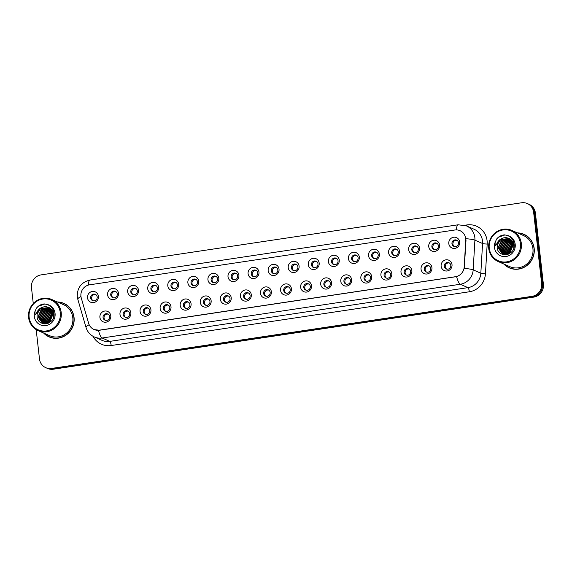 <?xml version="1.0" encoding="UTF-8"?>
<svg xmlns="http://www.w3.org/2000/svg" width="572" height="572" viewBox="0 0 572 572"><rect width="100%" height="100%" fill="white"/><g stroke="black" fill="none" stroke-linecap="round" stroke-linejoin="round"><path stroke-width="0.86" d="M130.852 312.784A5.663 5.434 113.7 0 1 126.047 319.169A5.663 5.434 113.7 0 1 119.984 314.414A5.663 5.434 113.7 0 1 124.796 308.029A5.663 5.434 113.7 0 1 130.852 312.784M123.144 314.521A3.396 3.26 -66.3 0 0 128.328 316.702A3.396 3.26 -66.3 0 0 127.77 310.918A3.396 3.26 -66.3 0 0 123.144 314.521M150.929 309.774A5.663 5.434 113.7 0 1 146.117 316.159A5.663 5.434 113.7 0 1 140.061 311.404A5.663 5.434 113.7 0 1 144.866 305.019A5.663 5.434 113.7 0 1 150.929 309.774M143.215 311.511A3.396 3.26 -66.3 0 0 148.405 313.692A3.396 3.26 -66.3 0 0 147.841 307.908A3.396 3.26 -66.3 0 0 143.215 311.511M170.999 306.764A5.663 5.434 113.7 0 1 166.187 313.141A5.663 5.434 113.7 0 1 160.131 308.394A5.663 5.434 113.7 0 1 164.943 302.009A5.663 5.434 113.7 0 1 170.999 306.764M163.285 308.501A3.396 3.26 -66.3 0 0 168.475 310.682A3.396 3.26 -66.3 0 0 167.918 304.897A3.396 3.26 -66.3 0 0 163.285 308.501M191.069 303.746A5.663 5.434 113.7 0 1 186.265 310.131A5.663 5.434 113.7 0 1 180.201 305.377A5.663 5.434 113.7 0 1 185.013 298.999A5.663 5.434 113.7 0 1 191.069 303.746M183.355 305.484A3.396 3.26 -66.3 0 0 188.545 307.664A3.396 3.26 -66.3 0 0 187.988 301.887A3.396 3.26 -66.3 0 0 183.355 305.484M211.139 300.736A5.663 5.434 113.7 0 1 206.335 307.121A5.663 5.434 113.7 0 1 200.272 302.366A5.663 5.434 113.7 0 1 205.083 295.981A5.663 5.434 113.7 0 1 211.139 300.736M203.432 302.474A3.396 3.26 -66.3 0 0 208.616 304.654A3.396 3.26 -66.3 0 0 208.058 298.87A3.396 3.26 -66.3 0 0 203.432 302.474M231.217 297.726A5.663 5.434 113.7 0 1 226.405 304.111A5.663 5.434 113.7 0 1 220.349 299.356A5.663 5.434 113.7 0 1 225.153 292.971A5.663 5.434 113.7 0 1 231.217 297.726M223.502 299.463A3.396 3.26 -66.3 0 0 228.693 301.644A3.396 3.26 -66.3 0 0 228.128 295.86A3.396 3.26 -66.3 0 0 223.502 299.463M251.287 294.709A5.663 5.434 113.7 0 1 246.475 301.094A5.663 5.434 113.7 0 1 240.419 296.346A5.663 5.434 113.7 0 1 245.231 289.961A5.663 5.434 113.7 0 1 251.287 294.709M243.572 296.446A3.396 3.26 -66.3 0 0 248.763 298.627A3.396 3.26 -66.3 0 0 248.205 292.85A3.396 3.26 -66.3 0 0 243.572 296.446M271.357 291.699A5.663 5.434 113.7 0 1 266.552 298.083A5.663 5.434 113.7 0 1 260.489 293.329A5.663 5.434 113.7 0 1 265.301 286.944A5.663 5.434 113.7 0 1 271.357 291.699M263.642 293.436A3.396 3.26 -66.3 0 0 268.833 295.617A3.396 3.26 -66.3 0 0 268.275 289.832A3.396 3.26 -66.3 0 0 263.642 293.436M291.427 288.688A5.663 5.434 113.7 0 1 286.622 295.073A5.663 5.434 113.7 0 1 280.559 290.319A5.663 5.434 113.7 0 1 285.371 283.934A5.663 5.434 113.7 0 1 291.427 288.688M283.719 290.426A3.396 3.26 -66.3 0 0 288.903 292.607A3.396 3.26 -66.3 0 0 288.345 286.822A3.396 3.26 -66.3 0 0 283.719 290.426M311.504 285.678A5.663 5.434 113.7 0 1 306.692 292.056A5.663 5.434 113.7 0 1 300.636 287.308A5.663 5.434 113.7 0 1 305.441 280.923A5.663 5.434 113.7 0 1 311.504 285.678M303.789 287.409A3.396 3.26 -66.3 0 0 308.98 289.596A3.396 3.26 -66.3 0 0 308.415 283.812A3.396 3.26 -66.3 0 0 303.789 287.409M331.574 282.661A5.663 5.434 113.7 0 1 326.762 289.046A5.663 5.434 113.7 0 1 320.706 284.291A5.663 5.434 113.7 0 1 325.518 277.906A5.663 5.434 113.7 0 1 331.574 282.661M323.859 284.398A3.396 3.26 -66.3 0 0 329.05 286.579A3.396 3.26 -66.3 0 0 328.492 280.802A3.396 3.26 -66.3 0 0 323.859 284.398M351.644 279.651A5.663 5.434 113.7 0 1 346.839 286.036A5.663 5.434 113.7 0 1 340.776 281.281A5.663 5.434 113.7 0 1 345.588 274.896A5.663 5.434 113.7 0 1 351.644 279.651M343.929 281.388A3.396 3.26 -66.3 0 0 349.12 283.569A3.396 3.26 -66.3 0 0 348.562 277.785A3.396 3.26 -66.3 0 0 343.929 281.388M371.721 276.641A5.663 5.434 113.7 0 1 366.909 283.026A5.663 5.434 113.7 0 1 360.846 278.271A5.663 5.434 113.7 0 1 365.658 271.886A5.663 5.434 113.7 0 1 371.721 276.641M364.007 278.378A3.396 3.26 -66.3 0 0 369.19 280.559A3.396 3.26 -66.3 0 0 368.633 274.774A3.396 3.26 -66.3 0 0 364.007 278.378M391.791 273.623A5.663 5.434 113.7 0 1 386.979 280.008A5.663 5.434 113.7 0 1 380.923 275.261A5.663 5.434 113.7 0 1 385.728 268.876A5.663 5.434 113.7 0 1 391.791 273.623M384.077 275.361A3.396 3.26 -66.3 0 0 389.267 277.542A3.396 3.26 -66.3 0 0 388.703 271.764A3.396 3.26 -66.3 0 0 384.077 275.361M411.861 270.613A5.663 5.434 113.7 0 1 407.049 276.998A5.663 5.434 113.7 0 1 400.993 272.243A5.663 5.434 113.7 0 1 405.805 265.858A5.663 5.434 113.7 0 1 411.861 270.613M404.147 272.351A3.396 3.26 -66.3 0 0 409.337 274.531A3.396 3.26 -66.3 0 0 408.78 268.747A3.396 3.26 -66.3 0 0 404.147 272.351M431.931 267.603A5.663 5.434 113.7 0 1 427.127 273.988A5.663 5.434 113.7 0 1 421.063 269.233A5.663 5.434 113.7 0 1 425.875 262.848A5.663 5.434 113.7 0 1 431.931 267.603M424.217 269.34A3.396 3.26 -66.3 0 0 429.408 271.521A3.396 3.26 -66.3 0 0 428.85 265.737A3.396 3.26 -66.3 0 0 424.217 269.34M452.009 264.586A5.663 5.434 113.7 0 1 447.197 270.971A5.663 5.434 113.7 0 1 441.134 266.223A5.663 5.434 113.7 0 1 445.946 259.838A5.663 5.434 113.7 0 1 452.009 264.586M444.294 266.323A3.396 3.26 -66.3 0 0 449.478 268.504A3.396 3.26 -66.3 0 0 448.92 262.727A3.396 3.26 -66.3 0 0 444.294 266.323M110.782 315.794A5.663 5.434 113.7 0 1 105.97 322.179A5.663 5.434 113.7 0 1 99.914 317.431A5.663 5.434 113.7 0 1 104.726 311.046A5.663 5.434 113.7 0 1 110.782 315.794M103.067 317.531A3.396 3.26 -66.3 0 0 108.258 319.712A3.396 3.26 -66.3 0 0 107.7 313.935A3.396 3.26 -66.3 0 0 103.067 317.531M118.454 293.207A5.663 5.434 113.7 0 1 113.642 299.592A5.663 5.434 113.7 0 1 107.586 294.837A5.663 5.434 113.7 0 1 112.398 288.452A5.663 5.434 113.7 0 1 118.454 293.207M110.739 294.945A3.396 3.26 -66.3 0 0 115.93 297.125A3.396 3.26 -66.3 0 0 115.372 291.341A3.396 3.26 -66.3 0 0 110.739 294.945M138.524 290.19A5.663 5.434 113.7 0 1 133.719 296.575A5.663 5.434 113.7 0 1 127.656 291.827A5.663 5.434 113.7 0 1 132.468 285.442A5.663 5.434 113.7 0 1 138.524 290.19M130.809 291.927A3.396 3.26 -66.3 0 0 136 294.108A3.396 3.26 -66.3 0 0 135.442 288.331A3.396 3.26 -66.3 0 0 130.809 291.927M158.601 287.18A5.663 5.434 113.7 0 1 153.789 293.565A5.663 5.434 113.7 0 1 147.726 288.81A5.663 5.434 113.7 0 1 152.538 282.425A5.663 5.434 113.7 0 1 158.601 287.18M150.886 288.917A3.396 3.26 -66.3 0 0 156.07 291.098A3.396 3.26 -66.3 0 0 155.512 285.314A3.396 3.26 -66.3 0 0 150.886 288.917M178.671 284.17A5.663 5.434 113.7 0 1 173.859 290.555A5.663 5.434 113.7 0 1 167.803 285.8A5.663 5.434 113.7 0 1 172.608 279.415A5.663 5.434 113.7 0 1 178.671 284.17M170.956 285.907A3.396 3.26 -66.3 0 0 176.147 288.088A3.396 3.26 -66.3 0 0 175.583 282.303A3.396 3.26 -66.3 0 0 170.956 285.907M198.741 281.152A5.663 5.434 113.7 0 1 193.929 287.537A5.663 5.434 113.7 0 1 187.873 282.79A5.663 5.434 113.7 0 1 192.685 276.405A5.663 5.434 113.7 0 1 198.741 281.152M191.027 282.89A3.396 3.26 -66.3 0 0 196.217 285.07A3.396 3.26 -66.3 0 0 195.66 279.293A3.396 3.26 -66.3 0 0 191.027 282.89M218.811 278.142A5.663 5.434 113.7 0 1 214.007 284.527A5.663 5.434 113.7 0 1 207.943 279.772A5.663 5.434 113.7 0 1 212.755 273.387A5.663 5.434 113.7 0 1 218.811 278.142M211.097 279.88A3.396 3.26 -66.3 0 0 216.287 282.06A3.396 3.26 -66.3 0 0 215.73 276.283A3.396 3.26 -66.3 0 0 211.097 279.88M238.889 275.132A5.663 5.434 113.7 0 1 234.077 281.517A5.663 5.434 113.7 0 1 228.013 276.762A5.663 5.434 113.7 0 1 232.825 270.377A5.663 5.434 113.7 0 1 238.889 275.132M231.174 276.869A3.396 3.26 -66.3 0 0 236.358 279.05A3.396 3.26 -66.3 0 0 235.8 273.266A3.396 3.26 -66.3 0 0 231.174 276.869M258.959 272.122A5.663 5.434 113.7 0 1 254.147 278.507A5.663 5.434 113.7 0 1 248.091 273.752A5.663 5.434 113.7 0 1 252.895 267.367A5.663 5.434 113.7 0 1 258.959 272.122M251.244 273.859A3.396 3.26 -66.3 0 0 256.435 276.04A3.396 3.26 -66.3 0 0 255.87 270.256A3.396 3.26 -66.3 0 0 251.244 273.859M279.029 269.105A5.663 5.434 113.7 0 1 274.217 275.49A5.663 5.434 113.7 0 1 268.161 270.735A5.663 5.434 113.7 0 1 272.973 264.357A5.663 5.434 113.7 0 1 279.029 269.105M271.314 270.842A3.396 3.26 -66.3 0 0 276.505 273.023A3.396 3.26 -66.3 0 0 275.947 267.246A3.396 3.26 -66.3 0 0 271.314 270.842M299.099 266.094A5.663 5.434 113.7 0 1 294.294 272.479A5.663 5.434 113.7 0 1 288.231 267.725A5.663 5.434 113.7 0 1 293.043 261.34A5.663 5.434 113.7 0 1 299.099 266.094M291.391 267.832A3.396 3.26 -66.3 0 0 296.575 270.013A3.396 3.26 -66.3 0 0 296.017 264.228A3.396 3.26 -66.3 0 0 291.391 267.832M319.176 263.084A5.663 5.434 113.7 0 1 314.364 269.469A5.663 5.434 113.7 0 1 308.301 264.714A5.663 5.434 113.7 0 1 313.113 258.329A5.663 5.434 113.7 0 1 319.176 263.084M311.461 264.822A3.396 3.26 -66.3 0 0 316.645 267.002A3.396 3.26 -66.3 0 0 316.087 261.218A3.396 3.26 -66.3 0 0 311.461 264.822M339.246 260.067A5.663 5.434 113.7 0 1 334.434 266.452A5.663 5.434 113.7 0 1 328.378 261.704A5.663 5.434 113.7 0 1 333.183 255.319A5.663 5.434 113.7 0 1 339.246 260.067M331.531 261.804A3.396 3.26 -66.3 0 0 336.722 263.985A3.396 3.26 -66.3 0 0 336.157 258.208A3.396 3.26 -66.3 0 0 331.531 261.804M359.316 257.057A5.663 5.434 113.7 0 1 354.504 263.442A5.663 5.434 113.7 0 1 348.448 258.687A5.663 5.434 113.7 0 1 353.26 252.302A5.663 5.434 113.7 0 1 359.316 257.057M351.601 258.794A3.396 3.26 -66.3 0 0 356.792 260.975A3.396 3.26 -66.3 0 0 356.234 255.191A3.396 3.26 -66.3 0 0 351.601 258.794M379.386 254.047A5.663 5.434 113.7 0 1 374.581 260.432A5.663 5.434 113.7 0 1 368.518 255.677A5.663 5.434 113.7 0 1 373.33 249.292A5.663 5.434 113.7 0 1 379.386 254.047M371.678 255.784A3.396 3.26 -66.3 0 0 376.862 257.965A3.396 3.26 -66.3 0 0 376.304 252.18A3.396 3.26 -66.3 0 0 371.678 255.784M399.463 251.037A5.663 5.434 113.7 0 1 394.651 257.414A5.663 5.434 113.7 0 1 388.588 252.667A5.663 5.434 113.7 0 1 393.4 246.282A5.663 5.434 113.7 0 1 399.463 251.037M391.748 252.767A3.396 3.26 -66.3 0 0 396.932 254.955A3.396 3.26 -66.3 0 0 396.375 249.17A3.396 3.26 -66.3 0 0 391.748 252.767M419.533 248.019A5.663 5.434 113.7 0 1 414.721 254.404A5.663 5.434 113.7 0 1 408.665 249.649A5.663 5.434 113.7 0 1 413.47 243.272A5.663 5.434 113.7 0 1 419.533 248.019M411.819 249.757A3.396 3.26 -66.3 0 0 417.009 251.937A3.396 3.26 -66.3 0 0 416.445 246.16A3.396 3.26 -66.3 0 0 411.819 249.757M439.603 245.009A5.663 5.434 113.7 0 1 434.791 251.394A5.663 5.434 113.7 0 1 428.735 246.639A5.663 5.434 113.7 0 1 433.547 240.254A5.663 5.434 113.7 0 1 439.603 245.009M431.889 246.746A3.396 3.26 -66.3 0 0 437.079 248.927A3.396 3.26 -66.3 0 0 436.522 243.143A3.396 3.26 -66.3 0 0 431.889 246.746M459.673 241.999A5.663 5.434 113.7 0 1 454.869 248.384A5.663 5.434 113.7 0 1 448.805 243.629A5.663 5.434 113.7 0 1 453.617 237.244A5.663 5.434 113.7 0 1 459.673 241.999M451.966 243.736A3.396 3.26 -66.3 0 0 457.15 245.917A3.396 3.26 -66.3 0 0 456.592 240.133A3.396 3.26 -66.3 0 0 451.966 243.736M98.384 296.217A5.663 5.434 113.7 0 1 93.572 302.602A5.663 5.434 113.7 0 1 87.516 297.848A5.663 5.434 113.7 0 1 92.321 291.463A5.663 5.434 113.7 0 1 98.384 296.217M90.669 297.955A3.396 3.26 -66.3 0 0 95.86 300.136A3.396 3.26 -66.3 0 0 95.295 294.351A3.396 3.26 -66.3 0 0 90.669 297.955M125.547 317.317A3.396 3.26 113.7 0 1 128.242 311.182M145.617 314.307A3.396 3.26 113.7 0 1 148.312 308.165M165.687 311.297A3.396 3.26 113.7 0 1 168.39 305.155M185.757 308.279A3.396 3.26 113.7 0 1 188.46 302.145M205.834 305.269A3.396 3.26 113.7 0 1 208.53 299.127M225.904 302.259A3.396 3.26 113.7 0 1 228.6 296.117M245.974 299.242A3.396 3.26 113.7 0 1 248.677 293.107M266.044 296.232A3.396 3.26 113.7 0 1 268.747 290.097M286.122 293.221A3.396 3.26 113.7 0 1 288.817 287.08M306.192 290.204A3.396 3.26 113.7 0 1 308.887 284.07M326.262 287.194A3.396 3.26 113.7 0 1 328.964 281.059M346.332 284.184A3.396 3.26 113.7 0 1 349.034 278.042M366.409 281.174A3.396 3.26 113.7 0 1 369.104 275.032M386.479 278.156A3.396 3.26 113.7 0 1 389.174 272.022M406.549 275.146A3.396 3.26 113.7 0 1 409.252 269.012M426.619 272.136A3.396 3.26 113.7 0 1 429.322 265.994M446.696 269.119A3.396 3.26 113.7 0 1 449.392 262.984M105.47 320.327A3.396 3.26 113.7 0 1 108.172 314.192M113.142 297.74A3.396 3.26 113.7 0 1 115.844 291.598M133.212 294.723A3.396 3.26 113.7 0 1 135.914 288.588M153.289 291.713A3.396 3.26 113.7 0 1 155.984 285.578M173.359 288.703A3.396 3.26 113.7 0 1 176.062 282.561M193.429 285.685A3.396 3.26 113.7 0 1 196.132 279.551M213.499 282.675A3.396 3.26 113.7 0 1 216.202 276.541M233.576 279.665A3.396 3.26 113.7 0 1 236.272 273.523M253.646 276.655A3.396 3.26 113.7 0 1 256.349 270.513M273.716 273.638A3.396 3.26 113.7 0 1 276.419 267.503M293.786 270.627A3.396 3.26 113.7 0 1 296.489 264.486M313.864 267.617A3.396 3.26 113.7 0 1 316.559 261.475M333.934 264.6A3.396 3.26 113.7 0 1 336.636 258.465M354.004 261.59A3.396 3.26 113.7 0 1 356.706 255.455M374.074 258.58A3.396 3.26 113.7 0 1 376.776 252.438M394.151 255.562A3.396 3.26 113.7 0 1 396.846 249.428M414.221 252.552A3.396 3.26 113.7 0 1 416.924 246.418M434.291 249.542A3.396 3.26 113.7 0 1 436.994 243.4M454.361 246.532A3.396 3.26 113.7 0 1 457.064 240.39M93.072 300.75A3.396 3.26 113.7 0 1 95.767 294.609M81.274 298.026A10.196 9.774 113.7 0 1 80.931 296.31A10.196 9.774 113.7 0 1 89.59 284.813L454.797 230.008A10.196 9.774 113.7 0 1 460.024 230.695A10.196 9.774 113.7 0 1 465.751 240.326L464.192 266.981A10.196 9.774 113.7 0 1 455.484 276.712L99.221 330.18A10.196 9.774 113.7 0 1 93.994 329.486A10.196 9.774 113.7 0 1 88.66 323.344L81.274 298.026M43.651 333.054A18.318 17.56 -66.3 0 0 49.113 336.908A18.318 17.56 -66.3 0 0 66.874 334.527A18.318 17.56 -66.3 0 0 74.06 317.503A18.318 17.56 -66.3 0 0 63.864 303.367A18.318 17.56 -66.3 0 0 57.336 301.945M46.339 335.128A18.318 17.56 -66.3 0 0 49.507 337.072M503.782 264.007A18.318 17.56 -66.3 0 0 509.244 267.853A18.318 17.56 -66.3 0 0 527.005 265.479A18.318 17.56 -66.3 0 0 534.191 248.448A18.318 17.56 -66.3 0 0 523.995 234.32A18.318 17.56 -66.3 0 0 517.467 232.89M506.47 266.073A18.318 17.56 -66.3 0 0 509.638 268.018M36.186 329.615L39.475 358.93A11.333 10.861 -66.3 0 0 45.781 367.674L47.547 368.447A11.333 10.861 -66.3 0 0 53.36 369.212L533.783 297.118A11.333 10.861 -66.3 0 0 543.4 284.348L535.406 213.07L534.52 212.684A11.333 10.861 -66.3 0 0 528.213 203.939A11.333 10.861 -66.3 0 1 534.52 212.684L542.513 283.962L534.52 212.684L533.64 212.291A11.333 10.861 -66.3 0 0 527.327 203.553A11.333 10.861 -66.3 0 0 521.521 202.788L41.098 274.882A11.333 10.861 -66.3 0 0 31.481 287.652L33.262 303.525M533.783 297.118L532.897 296.725A11.333 10.861 -66.3 0 0 542.513 283.962A11.333 10.861 -66.3 0 1 532.897 296.725L52.474 368.826L532.897 296.725L532.01 296.339A11.333 10.861 -66.3 0 0 541.634 283.569L533.64 212.291M46.668 368.061A11.333 10.861 -66.3 0 0 52.474 368.826A11.333 10.861 -66.3 0 1 46.668 368.061M465.601 237.173L465.987 240.433L464.257 268.39A13.22 1.358 3.3 0 1 473.173 269.855A15.108 14.486 113.7 0 1 460.274 284.263A13.22 3.21 81.5 0 1 456.606 276.605L99.421 330.266L94.144 329.558M45.781 367.674A11.333 10.861 -66.3 0 0 51.594 368.439L532.01 296.339M524.388 234.499A18.318 17.56 -66.3 0 0 520.806 233.476M64.257 303.546A18.318 17.56 -66.3 0 0 60.675 302.524M535.406 213.07A11.333 10.861 -66.3 0 0 529.1 204.326L527.327 203.553M67.424 305.498A18.125 17.382 -66.3 0 0 64.572 303.889L63.792 303.546A18.125 17.382 -66.3 0 0 57.793 302.145M44.108 333.262A18.125 17.382 -66.3 0 0 49.192 336.729A18.125 17.382 -66.3 0 0 66.767 334.384A18.125 17.382 -66.3 0 0 73.881 317.531A18.125 17.382 -66.3 0 0 63.792 303.546M38.059 330.602L49.65 335.692A16.996 16.295 -66.3 0 0 66.123 333.49A16.996 16.295 -66.3 0 0 72.794 317.689A16.996 16.295 -66.3 0 0 63.335 304.583L51.745 299.485A16.996 16.295 -66.3 0 0 35.271 301.687A16.996 16.295 -66.3 0 0 28.6 317.489A16.996 16.295 -66.3 0 0 38.059 330.602A16.996 16.295 -66.3 0 0 54.54 328.392A16.996 16.295 -66.3 0 0 61.211 312.598A16.996 16.295 -66.3 0 0 51.745 299.485M60.289 312.619A16.238 15.573 -66.3 0 0 42.914 298.992A16.238 15.573 -66.3 0 0 29.129 317.296A16.238 15.573 -66.3 0 0 46.496 330.916A16.238 15.573 -66.3 0 0 60.289 312.619M46.718 306.821A8.537 8.187 -66.3 0 0 37.201 313.864L37.037 316.423C37.666 327.799 55.484 324.825 54.068 313.599C53.539 308.937 51.122 305.87 46.811 304.383L44.273 303.925C41.298 304.19 38.796 305.469 36.758 307.765L35.528 310.153C34.778 311.833 34.778 313.385 35.528 314.815L37.952 310.51C40.226 307.664 43.15 306.435 46.718 306.821L48.784 307.421L53.739 314.099L53.582 317.317M49.335 322.672L49.206 321.764L52.696 313.978L53.611 313.363M49.592 322.515L53.003 314.114L53.668 313.649M48.377 323.166L47.955 321.214L51.444 313.427L53.318 312.341M48.606 323.058L48.27 321.357L51.759 313.563L53.396 312.577M47.49 323.495L46.711 320.67L50.2 312.877L52.953 311.468M47.705 323.423L47.026 320.806L50.508 313.013L53.053 311.676M46.661 323.709L45.467 320.12L48.949 312.326L52.545 310.718M46.861 323.659L45.774 320.256L49.264 312.469L52.653 310.896M45.882 323.823L44.216 319.569L47.705 311.783L52.095 310.053M46.075 323.802L44.53 319.705L48.019 311.919L52.209 310.21M45.152 323.874L42.971 319.026L46.461 311.232L51.609 309.459M45.331 323.866L43.279 319.162L46.768 311.368L51.73 309.602M44.48 323.852L41.72 318.475L45.209 310.682L51.094 308.937M44.645 323.866L42.035 318.611L45.524 310.818L51.223 309.066M43.829 323.759L40.476 317.925L43.965 310.138L50.55 308.48M44.001 323.795L40.791 318.061L44.273 310.274L50.686 308.587M43.165 323.573L39.232 317.374L42.714 309.588L49.986 308.072M43.329 323.623L39.539 317.517L43.029 309.724L50.129 308.172M44.151 323.831L42.528 323.323L37.981 316.831L41.47 309.037L49.392 307.722M43.622 323.752L42.528 323.323M42.685 323.394L38.295 316.967L41.785 309.173L49.542 307.808M37.201 313.864L40.533 308.63L48.942 307.493M48.877 322.422L52.009 313.377M49.192 336.729L49.979 337.08A18.125 17.382 -66.3 0 0 53.089 338.095M36.758 307.765L38.338 306.292L44.866 303.975M527.556 236.443A18.125 17.382 -66.3 0 0 524.703 234.835L523.923 234.491A18.125 17.382 -66.3 0 0 517.925 233.09M504.239 264.207A18.125 17.382 -66.3 0 0 509.323 267.682A18.125 17.382 -66.3 0 0 526.898 265.329A18.125 17.382 -66.3 0 0 534.012 248.477A18.125 17.382 -66.3 0 0 523.923 234.491M498.191 261.547L509.781 266.645A16.996 16.295 -66.3 0 0 526.254 264.436A16.996 16.295 -66.3 0 0 532.925 248.641A16.996 16.295 -66.3 0 0 523.466 235.528L511.876 230.43A16.996 16.295 -66.3 0 0 495.402 232.632A16.996 16.295 -66.3 0 0 488.731 248.434A16.996 16.295 -66.3 0 0 498.191 261.547A16.996 16.295 -66.3 0 0 514.671 259.345A16.996 16.295 -66.3 0 0 521.342 243.543A16.996 16.295 -66.3 0 0 511.876 230.43M520.42 243.565A16.238 15.573 -66.3 0 0 503.045 229.937A16.238 15.573 -66.3 0 0 489.26 248.241A16.238 15.573 -66.3 0 0 506.628 261.869A16.238 15.573 -66.3 0 0 520.42 243.565M506.849 237.766A8.537 8.187 -66.3 0 0 497.333 244.809L497.168 247.369C497.797 258.744 515.615 255.77 514.199 244.544C513.67 239.89 511.254 236.815 506.942 235.328L504.404 234.87C501.429 235.135 498.927 236.415 496.889 238.71L495.659 241.105C494.909 242.785 494.909 244.337 495.659 245.76L498.083 241.455C500.357 238.61 503.281 237.38 506.849 237.766L508.916 238.367L513.87 245.045L513.713 248.262M509.466 253.618L509.337 252.71L512.827 244.923L513.742 244.308M509.723 253.46L513.134 245.059L513.799 244.602M508.508 254.111L508.086 252.166L511.575 244.373L513.449 243.286M508.737 254.004L508.401 252.302L511.89 244.509L513.527 243.522M507.621 254.44L506.842 251.616L510.331 243.822L513.084 242.414M507.836 254.368L507.157 251.751L510.639 243.958L513.184 242.621M506.792 254.654L505.598 251.065L509.08 243.279L512.676 241.663M506.992 254.612L505.905 251.201L509.395 243.415L512.784 241.842M506.013 254.776L504.347 250.522L507.836 242.728L512.226 240.998M506.206 254.747L504.661 250.658L508.151 242.864L512.34 241.155M505.283 254.819L503.103 249.971L506.592 242.178L511.74 240.412M505.462 254.812L503.41 250.107L506.899 242.313L511.861 240.547M504.611 254.805L501.851 249.421L505.341 241.627L511.225 239.89M504.776 254.812L502.166 249.556L505.655 241.77L511.354 240.011M503.961 254.704L500.607 248.87L504.096 241.084L510.682 239.425M504.132 254.74L500.922 249.013L504.404 241.22L510.817 239.532M503.296 254.519L499.363 248.327L502.845 240.533L510.117 239.017M503.46 254.569L499.671 248.462L503.16 240.669L510.26 239.117M504.282 254.776L502.659 254.268L498.112 247.776L501.601 239.983L509.523 238.667M503.753 254.704L502.659 254.275M502.817 254.34L498.426 247.912L501.916 240.118L509.673 238.753M497.333 244.809L500.664 239.575L509.073 238.438M509.008 253.375L512.14 244.323M509.323 267.682L510.11 268.025A18.125 17.382 -66.3 0 0 513.22 269.04M496.889 238.71L498.469 237.244L504.997 234.92M504.046 252.609L504.976 253.024M464.771 225.268L466.902 224.946A3.775 0.915 -98.5 0 1 466.981 226.126M466.902 224.946A18.883 18.104 113.7 0 1 487.101 240.791A18.883 18.104 113.7 0 1 487.187 244.058L485.449 273.759A18.883 18.104 113.7 0 1 469.333 291.777L111.19 345.524A18.883 18.104 113.7 0 1 93.021 336.307M482.496 240.905A15.108 14.486 -66.3 0 0 474.088 229.25L466.423 225.883A15.108 14.486 113.7 0 1 474.839 237.537A15.108 14.486 113.7 0 1 474.903 240.147L473.173 269.855L480.83 273.223L482.561 243.515A15.108 14.486 -66.3 0 0 482.496 240.905M456.435 229.901A13.22 3.21 -98.5 0 1 458.172 224.782L90.069 280.023C81.36 282.182 77.098 287.737 77.291 296.696L77.799 299.249A13.22 2.474 -16.3 0 1 80.959 296.518M77.799 299.249L86.029 327.456C87.409 331.86 90.19 335.042 94.387 336.994A15.108 14.486 113.7 0 0 102.138 338.009L109.795 341.384L467.932 287.637L460.274 284.263L102.138 338.009A13.22 3.21 -98.5 0 1 98.47 330.359M86.029 327.456A13.22 2.474 -16.3 0 1 89.182 324.732M465.923 238.681A13.22 1.358 3.3 0 1 474.903 240.147L482.561 243.515A3.775 0.386 -176.7 0 0 487.187 244.058M90.069 280.023A13.22 3.21 81.5 0 0 88.338 285.092M51.594 368.439L53.36 369.212M541.634 283.569L543.4 284.348M469.333 291.777A3.775 0.915 -98.5 0 0 467.932 287.637A15.108 14.486 -66.3 0 0 480.83 273.223A3.775 0.386 -176.7 0 0 485.449 273.759M94.387 336.994L102.045 340.361A15.108 14.486 -66.3 0 0 109.795 341.384A3.775 0.915 -98.5 0 1 111.19 345.524M35.528 310.153A10.804 10.36 -66.3 0 0 34.341 316.509A10.804 10.36 -66.3 0 0 45.896 325.575A10.804 10.36 -66.3 0 0 55.069 313.399A10.804 10.36 -66.3 0 0 46.811 304.383M495.659 241.105A10.804 10.36 -66.3 0 0 494.473 247.454A10.804 10.36 -66.3 0 0 506.027 256.521A10.804 10.36 -66.3 0 0 515.2 244.344A10.804 10.36 -66.3 0 0 506.942 235.328M466.423 225.883L458.172 224.782"/></g></svg>
